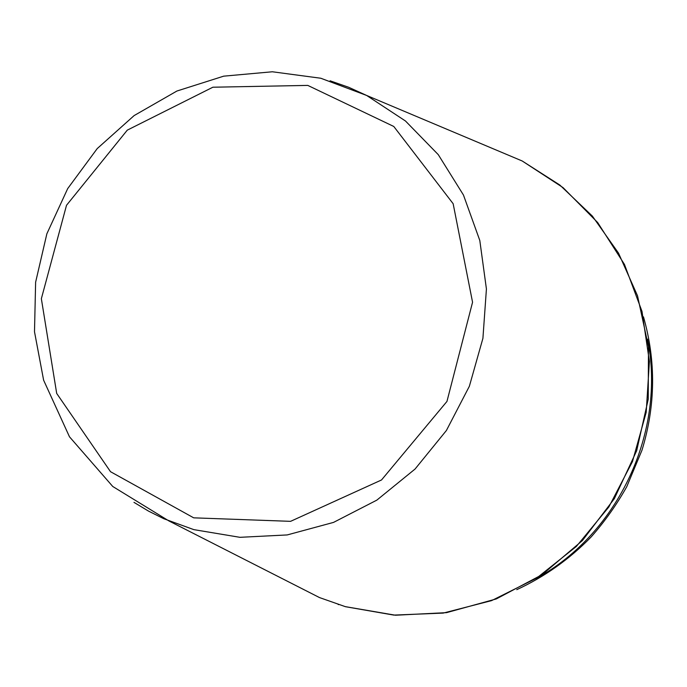 <?xml version="1.0" encoding="UTF-8"?>
<svg xmlns="http://www.w3.org/2000/svg" width="687" height="687" viewBox="0 0 687 687"><rect width="100%" height="100%" fill="white"/><g stroke="black" fill="none" stroke-linecap="round" stroke-linejoin="round"><path stroke-width="1.03" d="M133.974 502.36L148.555 511.128L163.815 518.737L193.846 529.634L239.943 537.32L287.209 534.933L333.538 522.395L376.828 500.136L415.051 469.049L446.395 430.5L469.376 386.24L482.918 338.322L486.422 288.969L479.801 240.476L463.459 195.031L438.263 154.635L405.476 120.998L366.652 95.459L348.695 87.283L330.103 80.8M193.691 517.835L290.584 521.339L381.517 479.973L446.954 401.431L472.562 302.237L453.154 203.73L393.78 126.468L307.776 85.403L212.884 87.215L127.293 130.135L66.51 205.293L41.357 298.716L56.695 393.428L110.521 471.703L193.691 517.835M289.519 582.318L319.472 597.561L345.492 606.707L393.771 615.088L443.192 613.096L491.557 600.636L536.659 578.111L576.376 546.431L608.837 506.989L632.478 461.57L646.201 412.286L649.404 361.448L642.002 311.391L624.457 264.409L597.699 222.562L563.065 187.628L522.206 160.99L491.231 147.945M536.487 578.394C618.789 533.069 666.064 431.247 647.575 339.129M345.157 606.612L395.48 615.226L446.55 612.641L496.323 598.918L542.369 574.53L582.387 540.575L614.367 498.625L636.677 450.724L648.227 399.25L648.485 346.746L637.527 295.796L618.515 253.125L592.357 216.079L559.828 185.026L522.206 160.99L366.652 95.459L320.795 78.241L272.378 71.774L223.687 76.163L176.92 91.028L134.145 115.571L97.211 148.598L67.695 188.599L46.862 233.795L35.621 282.211L34.496 331.744L43.624 380.203L69.481 436.795L112.762 486.49L169.036 521.004L319.472 597.561M338.657 604.637L338.167 604.483M643.47 316.853C656.111 361.122 655.604 405.579 641.967 450.234L626.784 486.654C616.703 504.653 604.843 521.399 591.215 536.882C569.489 559.175 544.662 576.771 516.753 589.669"/></g></svg>
